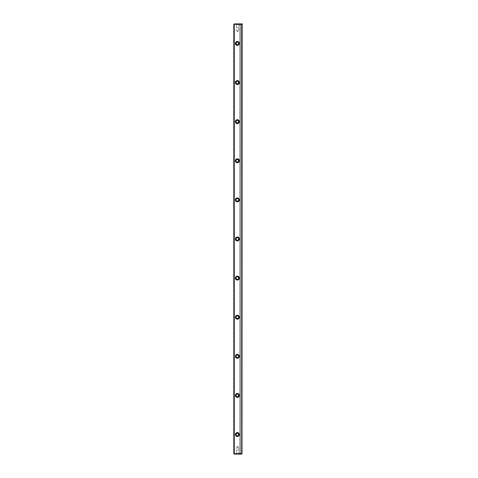 <?xml version="1.0" encoding="UTF-8"?>
<svg xmlns="http://www.w3.org/2000/svg" width="478" height="478" viewBox="0 0 478 478"><rect width="100%" height="100%" fill="white"/><g stroke="black" fill="none" stroke-linecap="round" stroke-linejoin="round"><path stroke-width="0.36" stroke-dasharray="2.39 1.79" d="M233.82 24.33L234.035 453.885L234.25 24.33L241.719 24.33L241.719 453.67L234.25 453.67L234.25 24.33L233.82 24.33L233.82 453.67L234.25 454.1L241.719 454.1L240.422 454.1L241.719 454.1L242.149 453.67L242.149 24.33L242.149 453.67L241.719 454.1L239.801 454.1L241.719 454.1L242.149 453.67L242.149 24.33L242.149 453.67L241.719 454.1L242.149 453.67L241.719 454.1L234.035 453.885L241.934 453.885L241.934 24.115L234.25 24.33L234.25 23.9L233.82 24.33M235.188 434.544L235.815 436.067L237.339 436.695L238.863 436.067L239.49 434.544L238.863 433.026L237.339 432.393L235.815 433.026L235.349 433.725L235.349 435.368L236.514 436.534L238.164 436.534L238.863 436.067L239.329 435.368L239.329 433.725L238.164 432.56L236.514 432.56L235.815 433.026L235.188 434.544A2.151 2.151 0 0 1 238.414 432.686A2.151 2.151 0 0 1 238.414 436.408A2.151 2.151 0 0 1 235.188 434.544A2.151 2.151 0 0 1 238.414 432.686A2.151 2.151 0 0 1 238.414 436.408A2.151 2.151 0 0 1 235.188 434.544M235.188 395.437L235.815 396.955L237.339 397.588L238.863 396.955L239.49 395.437L238.863 393.914L237.339 393.286L235.815 393.914L235.188 395.437A2.151 2.151 0 0 1 238.414 393.573A2.151 2.151 0 0 1 238.414 397.302A2.151 2.151 0 0 1 235.188 395.437A2.151 2.151 0 0 1 238.414 393.573A2.151 2.151 0 0 1 238.414 397.302A2.151 2.151 0 0 1 235.188 395.437L235.815 396.955L237.339 397.588L238.863 396.955L239.49 395.437L238.863 393.914L237.339 393.286L235.815 393.914L235.188 395.437M235.188 356.325L235.815 357.849L237.339 358.476L238.863 357.849L239.49 356.325L238.863 354.807L237.339 354.174L235.815 354.807L235.349 355.507L235.349 357.15L236.514 358.315L238.164 358.315L238.863 357.849L239.329 357.15L239.329 355.507L238.164 354.341L236.514 354.341L235.815 354.807L235.188 356.325A2.151 2.151 0 0 1 238.414 354.467A2.151 2.151 0 0 1 238.414 358.189A2.151 2.151 0 0 1 235.188 356.325A2.151 2.151 0 0 1 238.414 354.467A2.151 2.151 0 0 1 238.414 358.189A2.151 2.151 0 0 1 235.188 356.325M235.188 317.219L235.815 318.736L237.339 319.37L238.863 318.736L239.49 317.219L238.863 315.695L237.339 315.068L235.815 315.695L235.188 317.219A2.151 2.151 0 0 1 238.414 315.355A2.151 2.151 0 0 1 238.414 319.083A2.151 2.151 0 0 1 235.188 317.219A2.151 2.151 0 0 1 238.414 315.355A2.151 2.151 0 0 1 238.414 319.083A2.151 2.151 0 0 1 235.188 317.219L235.815 318.736L237.339 319.37L238.863 318.736L239.49 317.219L238.863 315.695L237.339 315.068L235.815 315.695L235.188 317.219M235.188 278.106L235.815 279.63L237.339 280.257L238.863 279.63L239.49 278.106L238.863 276.589L237.339 275.955L235.815 276.589L235.188 278.106A2.151 2.151 0 0 1 238.414 276.248A2.151 2.151 0 0 1 238.414 279.971A2.151 2.151 0 0 1 235.188 278.106A2.151 2.151 0 0 1 238.414 276.248A2.151 2.151 0 0 1 238.414 279.971A2.151 2.151 0 0 1 235.188 278.106L235.815 279.63L237.339 280.257L238.863 279.63L239.49 278.106L238.863 276.589L237.339 275.955L235.815 276.589L235.188 278.106M235.188 239L235.815 240.524L237.339 241.151L238.863 240.524L239.49 239L238.863 237.476L237.339 236.849L235.815 237.476L235.188 239A2.151 2.151 0 0 1 238.414 237.136A2.151 2.151 0 0 1 238.414 240.864A2.151 2.151 0 0 1 235.188 239A2.151 2.151 0 0 1 238.414 237.136A2.151 2.151 0 0 1 238.414 240.864A2.151 2.151 0 0 1 235.188 239L235.815 240.524L237.339 241.151L238.863 240.524L239.49 239L238.863 237.476L237.339 236.849L235.815 237.476L235.188 239M235.188 199.894L235.815 201.411L237.339 202.045L238.863 201.411L239.49 199.894L238.863 198.37L237.339 197.743L235.815 198.37L235.188 199.894A2.151 2.151 0 0 1 238.414 198.029A2.151 2.151 0 0 1 238.414 201.752A2.151 2.151 0 0 1 235.188 199.894A2.151 2.151 0 0 1 238.414 198.029A2.151 2.151 0 0 1 238.414 201.752A2.151 2.151 0 0 1 235.188 199.894L235.815 201.411L237.339 202.045L238.863 201.411L239.49 199.894L238.863 198.37L237.339 197.743L235.815 198.37L235.188 199.894M235.188 160.781L235.815 162.305L237.339 162.932L238.863 162.305L239.49 160.781L238.863 159.264L237.339 158.63L235.815 159.264L235.188 160.781A2.151 2.151 0 0 1 238.414 158.917A2.151 2.151 0 0 1 238.414 162.645A2.151 2.151 0 0 1 235.188 160.781A2.151 2.151 0 0 1 238.414 158.917A2.151 2.151 0 0 1 238.414 162.645A2.151 2.151 0 0 1 235.188 160.781L235.815 162.305L237.339 162.932L238.863 162.305L239.49 160.781L238.863 159.264L237.339 158.63L235.815 159.264L235.188 160.781M235.188 121.675L235.815 123.193L237.339 123.826L238.863 123.193L239.49 121.675L239.329 120.85L238.164 119.685L236.514 119.685L235.815 120.151L235.349 120.85L235.349 122.493L235.815 123.193L237.339 123.826L238.863 123.193L239.329 122.493L239.329 120.85L238.863 120.151L238.164 119.685L236.514 119.685L235.349 120.85L235.188 121.675A2.151 2.151 0 0 1 238.414 119.811A2.151 2.151 0 0 1 238.414 123.533A2.151 2.151 0 0 1 235.188 121.675A2.151 2.151 0 0 1 238.414 119.811A2.151 2.151 0 0 1 238.414 123.533A2.151 2.151 0 0 1 235.188 121.675M235.188 82.563L235.815 84.086L237.339 84.714L238.863 84.086L239.49 82.563L238.863 81.045L237.339 80.412L235.815 81.045L235.188 82.563A2.151 2.151 0 0 1 238.414 80.698A2.151 2.151 0 0 1 238.414 84.427A2.151 2.151 0 0 1 235.188 82.563A2.151 2.151 0 0 1 238.414 80.698A2.151 2.151 0 0 1 238.414 84.427A2.151 2.151 0 0 1 235.188 82.563L235.815 84.086L237.339 84.714L238.863 84.086L239.49 82.563L238.863 81.045L237.339 80.412L235.815 81.045L235.188 82.563M235.188 43.456L235.815 44.974L237.339 45.607L238.863 44.974L239.49 43.456L238.863 41.933L237.339 41.305L235.815 41.933L235.349 42.632L235.349 44.275L235.815 44.974L237.339 45.607L238.863 44.974L239.329 44.275L239.329 42.632L238.164 41.467L236.514 41.467L235.815 41.933L235.188 43.456A2.151 2.151 0 0 1 238.414 41.592A2.151 2.151 0 0 1 238.414 45.314A2.151 2.151 0 0 1 235.188 43.456A2.151 2.151 0 0 1 238.414 41.592A2.151 2.151 0 0 1 238.414 45.314A2.151 2.151 0 0 1 235.188 43.456M239.394 454.1L235.989 454.1L239.394 454.1L235.989 454.1L236.676 453.413L238.707 453.413L236.676 453.413L238.707 453.413L238.707 447.061L236.676 447.061L237.691 446.452L238.707 447.061L236.676 447.061L238.707 447.061L236.676 447.061L236.676 453.413L238.707 453.413L239.394 454.1L235.989 454.1M240.422 23.9L234.25 23.9L241.719 23.9L240.422 23.9L240.422 454.1L240.422 23.9L241.719 23.9L240.422 23.9L240.422 454.1L239.801 454.1L240.422 454.1L240.422 23.9L239.801 23.9L239.801 454.1L239.801 23.9L239.801 454.1L239.801 23.9L240.422 23.9M239.394 23.9L235.989 23.9L239.394 23.9L235.989 23.9L236.676 24.587L238.707 24.587L236.676 24.587L238.707 24.587L238.707 30.939L236.676 30.939L237.691 31.548L238.707 30.939L236.676 30.939L238.707 30.939L236.676 30.939L236.676 24.587L238.707 24.587L239.394 23.9L235.989 23.9M242.149 24.33L241.719 23.9L242.149 24.33L242.149 453.67L242.149 24.33L241.719 23.9L242.149 24.33M236.007 43.456A1.332 1.332 0 0 1 238.002 42.303A1.332 1.332 0 0 1 238.002 44.603A1.332 1.332 0 0 1 236.007 43.456M236.401 42.512L237.847 42.225L238.57 42.948L238.57 43.964L237.847 44.681M236.007 82.563A1.332 1.332 0 0 1 238.002 81.409A1.332 1.332 0 0 1 238.002 83.716A1.332 1.332 0 0 1 236.007 82.563L236.401 81.624L237.339 81.236L238.277 81.624L238.671 82.563M241.719 23.9L242.424 23.9M236.007 121.675A1.332 1.332 0 0 1 238.002 120.522A1.332 1.332 0 0 1 238.002 122.822A1.332 1.332 0 0 1 236.007 121.675L236.401 120.731L237.339 120.342L238.277 120.731L238.671 121.675M236.007 160.781A1.332 1.332 0 0 1 238.002 159.628A1.332 1.332 0 0 1 238.002 161.934A1.332 1.332 0 0 1 236.007 160.781L236.401 159.843L237.339 159.455L238.277 159.843L238.671 160.781M236.007 199.894A1.332 1.332 0 0 1 238.002 198.74A1.332 1.332 0 0 1 238.002 201.041A1.332 1.332 0 0 1 236.007 199.894L236.401 198.95L237.339 198.561L238.277 198.95L238.671 199.894M236.007 239A1.332 1.332 0 0 1 238.002 237.847A1.332 1.332 0 0 1 238.002 240.153A1.332 1.332 0 0 1 236.007 239L236.401 238.062L237.339 237.668L238.277 238.062L238.671 239M236.007 278.106A1.332 1.332 0 0 1 238.002 276.959A1.332 1.332 0 0 1 238.002 279.26A1.332 1.332 0 0 1 236.007 278.106L236.401 277.168L237.339 276.78L238.277 277.168L238.671 278.106M236.007 317.219A1.332 1.332 0 0 1 238.002 316.066A1.332 1.332 0 0 1 238.002 318.372A1.332 1.332 0 0 1 236.007 317.219L236.401 316.281L237.339 315.886L238.277 316.281L238.671 317.219M236.007 356.325A1.332 1.332 0 0 1 238.002 355.178A1.332 1.332 0 0 1 238.002 357.478A1.332 1.332 0 0 1 236.007 356.325L236.401 355.387L237.339 354.999L238.277 355.387L238.671 356.325M236.007 395.437A1.332 1.332 0 0 1 238.002 394.284A1.332 1.332 0 0 1 238.002 396.591A1.332 1.332 0 0 1 236.007 395.437L236.401 394.493L237.339 394.105L238.277 394.493L238.671 395.437M238.57 434.036L238.57 435.052L237.847 435.775L236.831 435.775L236.108 435.052M236.007 434.544A1.332 1.332 0 0 1 238.002 433.397A1.332 1.332 0 0 1 238.002 435.697A1.332 1.332 0 0 1 236.007 434.544M235.774 43.456A1.565 1.565 0 0 0 238.122 44.807A1.565 1.565 0 0 0 238.122 42.1A1.565 1.565 0 0 0 235.774 43.456A1.565 1.565 0 0 0 238.122 44.807A1.565 1.565 0 0 0 238.122 42.1A1.565 1.565 0 0 0 235.774 43.456M235.774 82.563A1.565 1.565 0 0 0 238.122 83.919A1.565 1.565 0 0 0 238.122 81.206A1.565 1.565 0 0 0 235.774 82.563A1.565 1.565 0 0 0 238.122 83.919A1.565 1.565 0 0 0 238.122 81.206A1.565 1.565 0 0 0 235.774 82.563M238.863 453.413L236.52 453.413L238.863 453.413M238.863 450.186L236.52 450.186L238.863 450.186M236.52 24.587L238.863 24.587L236.52 24.587M236.52 27.814L238.863 27.814L236.52 27.814M235.774 121.675A1.565 1.565 0 0 0 238.122 123.025A1.565 1.565 0 0 0 238.122 120.319A1.565 1.565 0 0 0 235.774 121.675A1.565 1.565 0 0 0 238.122 123.025A1.565 1.565 0 0 0 238.122 120.319A1.565 1.565 0 0 0 235.774 121.675M235.774 160.781A1.565 1.565 0 0 0 238.122 162.138A1.565 1.565 0 0 0 238.122 159.425A1.565 1.565 0 0 0 235.774 160.781A1.565 1.565 0 0 0 238.122 162.138A1.565 1.565 0 0 0 238.122 159.425A1.565 1.565 0 0 0 235.774 160.781M235.774 199.894A1.565 1.565 0 0 0 238.122 201.244A1.565 1.565 0 0 0 238.122 198.537A1.565 1.565 0 0 0 235.774 199.894A1.565 1.565 0 0 0 238.122 201.244A1.565 1.565 0 0 0 238.122 198.537A1.565 1.565 0 0 0 235.774 199.894M235.774 239A1.565 1.565 0 0 0 238.122 240.356A1.565 1.565 0 0 0 238.122 237.644A1.565 1.565 0 0 0 235.774 239A1.565 1.565 0 0 0 238.122 240.356A1.565 1.565 0 0 0 238.122 237.644A1.565 1.565 0 0 0 235.774 239M235.774 278.106A1.565 1.565 0 0 0 238.122 279.463A1.565 1.565 0 0 0 238.122 276.756A1.565 1.565 0 0 0 235.774 278.106A1.565 1.565 0 0 0 238.122 279.463A1.565 1.565 0 0 0 238.122 276.756A1.565 1.565 0 0 0 235.774 278.106M235.774 317.219A1.565 1.565 0 0 0 238.122 318.575A1.565 1.565 0 0 0 238.122 315.862A1.565 1.565 0 0 0 235.774 317.219A1.565 1.565 0 0 0 238.122 318.575A1.565 1.565 0 0 0 238.122 315.862A1.565 1.565 0 0 0 235.774 317.219M235.774 356.325A1.565 1.565 0 0 0 238.122 357.681A1.565 1.565 0 0 0 238.122 354.975A1.565 1.565 0 0 0 235.774 356.325A1.565 1.565 0 0 0 238.122 357.681A1.565 1.565 0 0 0 238.122 354.975A1.565 1.565 0 0 0 235.774 356.325M235.774 395.437A1.565 1.565 0 0 0 238.122 396.794A1.565 1.565 0 0 0 238.122 394.081A1.565 1.565 0 0 0 235.774 395.437A1.565 1.565 0 0 0 238.122 396.794A1.565 1.565 0 0 0 238.122 394.081A1.565 1.565 0 0 0 235.774 395.437M235.774 434.544A1.565 1.565 0 0 0 238.122 435.9A1.565 1.565 0 0 0 238.122 433.193A1.565 1.565 0 0 0 235.774 434.544A1.565 1.565 0 0 0 238.122 435.9A1.565 1.565 0 0 0 238.122 433.193A1.565 1.565 0 0 0 235.774 434.544"/><path stroke-width="0.72" d="M233.82 24.33L233.82 453.67L233.82 24.33L234.25 24.33L234.25 453.67L241.719 453.67L241.719 24.33L234.25 24.33L234.25 453.67L233.82 453.67L234.25 454.1L234.25 453.67L241.719 453.67L241.719 24.33L242.149 24.33L241.934 453.885L242.149 24.33L241.719 23.9L241.719 24.33L233.82 24.33M241.719 454.1L234.25 454.1L241.719 454.1M234.25 23.9L242.149 23.9L234.25 23.9M235.463 395.437L236.013 394.111L237.339 393.561L238.665 394.111L239.215 395.437L238.665 396.764L237.339 397.314L236.013 396.764L235.463 395.437A1.876 1.876 0 0 1 238.277 393.812A1.876 1.876 0 0 1 238.277 397.063A1.876 1.876 0 0 1 235.463 395.437M235.463 239L236.013 237.674L237.339 237.124L238.665 237.674L239.215 239L238.665 240.326L237.339 240.876L236.013 240.326L235.463 239A1.876 1.876 0 0 1 238.277 237.375A1.876 1.876 0 0 1 238.277 240.625A1.876 1.876 0 0 1 235.463 239M235.463 43.456L236.013 42.13L237.339 41.58L238.665 42.13L239.215 43.456L238.665 44.783L237.339 45.332L236.013 44.783L235.463 43.456A1.876 1.876 0 0 1 238.277 41.831A1.876 1.876 0 0 1 238.277 45.081A1.876 1.876 0 0 1 235.463 43.456M235.463 356.325L236.013 354.999L237.339 354.449L238.665 354.999L239.215 356.325L238.665 357.658L237.339 358.207L236.013 357.658L235.463 356.325A1.876 1.876 0 0 1 238.277 354.7A1.876 1.876 0 0 1 238.277 357.95A1.876 1.876 0 0 1 235.463 356.325M235.463 160.781L236.013 159.455L237.339 158.905L238.665 159.455L239.215 160.781L238.665 162.108L237.339 162.657L236.013 162.108L235.463 160.781A1.876 1.876 0 0 1 238.277 159.156A1.876 1.876 0 0 1 238.277 162.406A1.876 1.876 0 0 1 235.463 160.781M235.463 121.675L236.013 120.342L237.339 119.793L238.665 120.342L239.215 121.675L238.665 123.001L237.339 123.551L236.013 123.001L235.463 121.675A1.876 1.876 0 0 1 238.277 120.05A1.876 1.876 0 0 1 238.277 123.3A1.876 1.876 0 0 1 235.463 121.675M235.463 82.563L236.013 81.236L237.339 80.686L238.665 81.236L239.215 82.563L238.665 83.889L237.339 84.439L236.013 83.889L235.463 82.563A1.876 1.876 0 0 1 238.277 80.937A1.876 1.876 0 0 1 238.277 84.188A1.876 1.876 0 0 1 235.463 82.563M235.463 317.219L236.013 315.892L237.339 315.343L238.665 315.892L239.215 317.219L238.665 318.545L237.339 319.095L236.013 318.545L235.463 317.219A1.876 1.876 0 0 1 238.277 315.594A1.876 1.876 0 0 1 238.277 318.844A1.876 1.876 0 0 1 235.463 317.219M235.463 434.544L236.013 433.217L237.339 432.668L238.665 433.217L239.215 434.544L238.665 435.87L237.339 436.42L236.013 435.87L235.463 434.544A1.876 1.876 0 0 1 238.277 432.919A1.876 1.876 0 0 1 238.277 436.169A1.876 1.876 0 0 1 235.463 434.544M235.463 278.106L236.013 276.78L237.339 276.23L238.665 276.78L239.215 278.106L238.665 279.439L237.339 279.989L236.013 279.439L235.463 278.106A1.876 1.876 0 0 1 238.277 276.481A1.876 1.876 0 0 1 238.277 279.738A1.876 1.876 0 0 1 235.463 278.106M235.463 199.894L236.013 198.561L237.339 198.011L238.665 198.561L239.215 199.894L238.665 201.22L237.339 201.77L236.013 201.22L235.463 199.894A1.876 1.876 0 0 1 238.277 198.262A1.876 1.876 0 0 1 238.277 201.519A1.876 1.876 0 0 1 235.463 199.894M237.847 44.681L236.831 44.681L236.007 43.456A1.332 1.332 0 0 1 238.002 42.303A1.332 1.332 0 0 1 238.002 44.603A1.332 1.332 0 0 1 236.007 43.456L236.401 42.512M236.007 82.563A1.332 1.332 0 0 1 238.002 81.409A1.332 1.332 0 0 1 238.002 83.716A1.332 1.332 0 0 1 236.007 82.563A1.332 1.332 0 0 1 238.002 81.409A1.332 1.332 0 0 1 238.002 83.716A1.332 1.332 0 0 1 236.007 82.563L236.401 83.507L237.339 83.895L238.277 83.507L238.671 82.563M236.007 43.456A1.332 1.332 0 0 1 238.002 42.303A1.332 1.332 0 0 1 238.002 44.603A1.332 1.332 0 0 1 236.007 43.456M236.007 121.675A1.332 1.332 0 0 1 238.002 120.522A1.332 1.332 0 0 1 238.002 122.822A1.332 1.332 0 0 1 236.007 121.675A1.332 1.332 0 0 1 238.002 120.522A1.332 1.332 0 0 1 238.002 122.822A1.332 1.332 0 0 1 236.007 121.675L236.401 122.613L237.339 123.001L238.277 122.613L238.671 121.675M236.007 160.781A1.332 1.332 0 0 1 238.002 159.628A1.332 1.332 0 0 1 238.002 161.934A1.332 1.332 0 0 1 236.007 160.781A1.332 1.332 0 0 1 238.002 159.628A1.332 1.332 0 0 1 238.002 161.934A1.332 1.332 0 0 1 236.007 160.781L236.401 161.719L237.339 162.114L238.277 161.719L238.671 160.781M236.007 199.894A1.332 1.332 0 0 1 238.002 198.74A1.332 1.332 0 0 1 238.002 201.041A1.332 1.332 0 0 1 236.007 199.894A1.332 1.332 0 0 1 238.002 198.74A1.332 1.332 0 0 1 238.002 201.041A1.332 1.332 0 0 1 236.007 199.894L236.401 200.832L237.339 201.22L238.277 200.832L238.671 199.894M236.007 239A1.332 1.332 0 0 1 238.002 237.847A1.332 1.332 0 0 1 238.002 240.153A1.332 1.332 0 0 1 236.007 239A1.332 1.332 0 0 1 238.002 237.847A1.332 1.332 0 0 1 238.002 240.153A1.332 1.332 0 0 1 236.007 239L236.401 239.938L237.339 240.332L238.277 239.938L238.671 239M238.671 278.106L238.277 279.05L237.339 279.439L236.401 279.05L236.007 278.106A1.332 1.332 0 0 1 238.002 276.959A1.332 1.332 0 0 1 238.002 279.26A1.332 1.332 0 0 1 236.007 278.106A1.332 1.332 0 0 1 238.002 276.959A1.332 1.332 0 0 1 238.002 279.26A1.332 1.332 0 0 1 236.007 278.106M238.671 317.219L238.277 318.157L237.339 318.545L236.401 318.157L236.007 317.219A1.332 1.332 0 0 1 238.002 316.066A1.332 1.332 0 0 1 238.002 318.372A1.332 1.332 0 0 1 236.007 317.219A1.332 1.332 0 0 1 238.002 316.066A1.332 1.332 0 0 1 238.002 318.372A1.332 1.332 0 0 1 236.007 317.219M238.671 356.325L238.277 357.269L237.339 357.658L236.401 357.269L236.007 356.325A1.332 1.332 0 0 1 238.002 355.178A1.332 1.332 0 0 1 238.002 357.478A1.332 1.332 0 0 1 236.007 356.325A1.332 1.332 0 0 1 238.002 355.178A1.332 1.332 0 0 1 238.002 357.478A1.332 1.332 0 0 1 236.007 356.325M236.007 395.437A1.332 1.332 0 0 1 238.002 394.284A1.332 1.332 0 0 1 238.002 396.591A1.332 1.332 0 0 1 236.007 395.437A1.332 1.332 0 0 1 238.002 394.284A1.332 1.332 0 0 1 238.002 396.591A1.332 1.332 0 0 1 236.007 395.437L236.401 396.376L237.339 396.764L238.277 396.376L238.671 395.437M236.108 435.052L236.108 434.036L236.831 433.319L237.847 433.319L238.57 434.036M236.007 434.544A1.332 1.332 0 0 1 238.002 433.397A1.332 1.332 0 0 1 238.002 435.697A1.332 1.332 0 0 1 236.007 434.544A1.332 1.332 0 0 1 238.002 433.397A1.332 1.332 0 0 1 238.002 435.697A1.332 1.332 0 0 1 236.007 434.544M242.424 23.9L241.719 23.9"/></g></svg>
